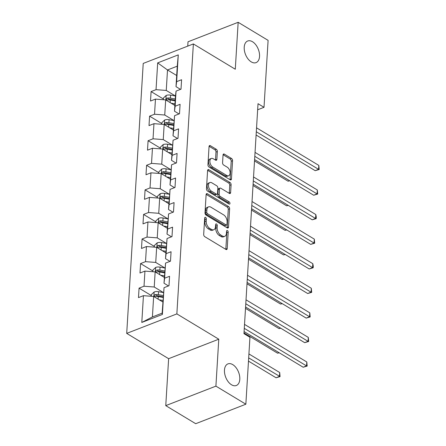 <?xml version="1.0" encoding="UTF-8"?>
<svg xmlns="http://www.w3.org/2000/svg" width="446" height="446" viewBox="0 0 446 446"><rect width="100%" height="100%" fill="white"/><g stroke="black" fill="none" stroke-linecap="round" stroke-linejoin="round"><path stroke-width="0.67" d="M205.578 217.397A1.243 0.741 68.8 0 0 205.06 217.319A1.243 0.741 68.8 0 0 204.686 217.982L203.683 234.412A1.778 1.059 68.8 0 0 204.764 236.664L225.927 249.437A1.778 1.059 68.8 0 0 226.663 249.548A1.778 1.059 68.8 0 0 227.198 248.6L228.201 232.176A1.243 0.741 68.8 0 0 227.443 230.593A1.243 0.741 68.8 0 0 226.925 230.515A1.243 0.741 68.8 0 0 226.557 231.179L226.423 233.308A5.692 3.39 68.8 0 1 224.723 236.341A5.692 3.39 68.8 0 1 222.359 235.984L220.597 234.919A5.692 3.39 68.8 0 1 217.135 227.7L217.269 225.576A1.243 0.741 68.8 0 0 216.511 223.998A1.243 0.741 68.8 0 0 215.992 223.92A1.243 0.741 68.8 0 0 215.619 224.583L215.49 226.707A5.692 3.39 68.8 0 1 213.79 229.74A5.692 3.39 68.8 0 1 211.426 229.383L209.665 228.319A5.692 3.39 68.8 0 1 206.203 221.105L206.331 218.975A1.243 0.741 68.8 0 0 205.578 217.397M251.265 61.894A11.59 6.913 68.8 0 0 256.082 62.618A11.59 6.913 68.8 0 0 259.332 52.935A11.59 6.913 68.8 0 0 252.497 41.729A11.59 6.913 68.8 0 0 247.681 41.004A11.59 6.913 68.8 0 0 244.425 50.688A11.59 6.913 68.8 0 0 251.265 61.894M231.513 384.775A11.59 6.913 68.8 0 0 236.33 385.5A11.59 6.913 68.8 0 0 239.586 375.816A11.59 6.913 68.8 0 0 232.751 364.616A11.59 6.913 68.8 0 0 227.934 363.891A11.59 6.913 68.8 0 0 224.678 373.575A11.59 6.913 68.8 0 0 231.513 384.775M217.347 151.523A1.778 1.059 68.8 0 0 216.265 149.265L210.328 145.68A1.778 1.059 68.8 0 0 209.592 145.574A1.778 1.059 68.8 0 0 209.057 146.517L207.942 164.764A1.778 1.059 68.8 0 0 209.023 167.016L230.186 179.788A1.778 1.059 68.8 0 0 230.922 179.9A1.778 1.059 68.8 0 0 231.457 178.952L232.572 160.711A1.778 1.059 68.8 0 0 231.491 158.453L224.321 154.126A1.778 1.059 68.8 0 0 223.58 154.015A1.778 1.059 68.8 0 0 223.05 154.963L222.571 162.768A1.778 1.059 68.8 0 0 223.652 165.026L227.209 167.172A4.755 2.838 68.8 0 1 230.013 171.766A4.755 2.838 68.8 0 1 228.681 175.741A4.755 2.838 68.8 0 1 226.702 175.445L212.77 167.033A4.755 2.838 68.8 0 1 209.966 162.439A4.755 2.838 68.8 0 1 211.304 158.469A4.755 2.838 68.8 0 1 213.277 158.765L215.596 160.164A1.778 1.059 68.8 0 0 216.338 160.276A1.778 1.059 68.8 0 0 216.868 159.328L217.347 151.523L215.992 152.047A1.778 1.059 68.8 0 0 214.911 149.795L209.09 146.277M235.287 69.236L238.158 22.3L268.102 40.369L264.01 107.313L258.022 103.695L243.956 333.653L249.944 337.265L245.852 404.21L215.909 386.136L218.78 339.2L176.856 313.9L193.369 43.937L235.287 69.236M207.39 193.765A1.778 1.059 68.8 0 0 206.649 193.653A1.778 1.059 68.8 0 0 206.119 194.601L205.004 212.842A1.778 1.059 68.8 0 0 206.085 215.1L227.243 227.873A1.778 1.059 68.8 0 0 227.984 227.984A1.778 1.059 68.8 0 0 228.514 227.036L229.629 208.789A1.778 1.059 68.8 0 0 228.547 206.537L207.39 193.765L206.18 194.233M206.47 188.803L207.585 170.562A1.778 1.059 68.8 0 1 208.12 169.614A1.778 1.059 68.8 0 1 208.856 169.725L230.019 182.492A1.778 1.059 68.8 0 1 231.1 184.75L230.621 192.555A1.778 1.059 68.8 0 1 230.091 193.503A1.778 1.059 68.8 0 1 229.355 193.397L220.77 188.212A1.778 1.059 68.8 0 0 220.034 188.106A1.778 1.059 68.8 0 0 219.499 189.054L219.181 194.233A1.778 1.059 68.8 0 0 220.263 196.485L229.199 201.876A1.243 0.741 68.8 0 1 229.935 203.081A1.243 0.741 68.8 0 1 229.584 204.123A1.243 0.741 68.8 0 1 229.066 204.045L207.552 191.061A1.778 1.059 68.8 0 1 206.47 188.803M176.856 313.9L126.709 333.391L143.222 63.427L193.369 43.937M163.353 98.984L151.094 91.586L150.514 101.036L155.459 99.112L154.539 114.232L149.588 116.155L149.009 125.605L153.959 123.681L153.034 138.801L148.089 140.724L147.509 150.174L152.454 148.25L151.529 163.375L146.583 165.293L146.004 174.748L150.954 172.825L150.029 187.944L145.078 189.868L144.504 199.317L149.449 197.394L148.524 212.513L143.579 214.437L142.999 223.886L147.949 221.963L147.024 237.082L142.073 239.006L141.499 248.461L146.444 246.538L145.519 261.657L140.574 263.58L139.994 273.03L144.939 271.107L144.019 286.226L139.068 288.149L138.494 297.599L143.439 295.676L141.8 322.452L162.4 314.447L162.154 313.142L164.039 287.67L168.989 285.747L169.564 276.297L164.619 278.22L163.989 283.216L165.544 263.101L170.489 261.178L171.069 251.728L166.118 253.646L165.488 258.647L167.044 238.526L171.994 236.603L172.569 227.153L167.624 229.077L166.994 234.078L168.549 213.957L173.494 212.034L174.074 202.584L169.129 204.508L168.493 209.503L170.049 189.388L174.999 187.465L175.579 178.015L170.628 179.939L169.998 184.934L171.554 164.814L176.499 162.89L177.079 153.441L172.134 155.364L171.504 160.365L173.059 140.245L178.004 138.321L178.584 128.872L173.633 130.795L173.003 135.79L174.559 115.676L179.509 113.752L180.084 104.303L175.139 106.226L174.509 111.221L175.434 96.102L176.064 91.101L181.009 89.178L181.589 79.728L176.638 81.651L176.008 86.652L177.263 66.175L167.506 69.966L166.252 90.443L175.445 95.996L170.584 95.132L170.405 98.126A4.8 2.358 -176.5 0 0 167.2 98.098L166.57 98.438L166.185 99.374L167.083 99.988A4.8 2.358 3.5 0 1 170.288 100.016L175.139 100.891M151.094 91.586L156.039 89.663L157.678 62.886L178.277 54.875L176.638 81.651M176.064 91.101L175.139 106.226M174.559 115.676L173.633 130.795M173.059 140.245L172.134 155.364M171.554 164.814L170.628 179.939M170.049 189.388L169.129 204.508M168.549 213.957L167.624 229.077M167.044 238.526L166.118 253.646M165.544 263.101L164.619 278.22M164.039 287.67L162.4 314.447M173.946 120.565L164.747 115.018L165.672 99.893L174.86 105.44M179.013 113.942L174.509 111.221M165.672 99.893L155.459 99.112M164.747 115.018L154.539 114.232M160.304 148.852L160.404 147.18L163.214 144.554A4.8 2.358 3.5 0 1 167.579 144.275L172.44 145.151L163.247 139.587L164.173 124.467L173.36 130.009M177.514 138.511L173.003 135.79M164.173 124.467L153.959 123.681M163.247 139.587L153.034 138.801M170.935 169.709L161.742 164.156L162.667 149.036L171.855 154.584M176.008 163.085L171.504 160.365M162.667 149.036L152.454 148.25M161.742 164.156L151.529 163.375M157.299 197.996L157.399 196.324L160.209 193.692A4.8 2.358 3.5 0 1 164.574 193.419L169.43 194.294L160.242 188.73L161.168 173.605L170.35 179.153M174.509 187.655L169.998 184.934M161.168 173.605L150.954 172.825M160.242 188.73L150.029 187.944M167.93 218.847L158.737 213.3L159.662 198.18L168.85 203.722M173.003 212.224L168.493 209.503M159.662 198.18L149.449 197.394M158.737 213.3L148.524 212.513M166.43 243.416L157.237 237.869L158.157 222.749L167.345 228.296M171.498 236.798L166.994 234.078M158.157 222.749L147.949 221.963M157.237 237.869L147.024 237.082M164.925 267.99L155.732 262.438L156.657 247.318L165.845 252.865M169.998 261.367L165.488 258.647M156.657 247.318L146.444 246.538M155.732 262.438L145.519 261.657M163.426 292.559L154.227 287.012L155.152 271.893L164.34 277.434M168.493 285.936L163.989 283.216M155.152 271.893L144.939 271.107M154.227 287.012L144.019 286.226M141.8 322.452L152.398 316.939L153.653 296.462L162.84 302.003M153.653 296.462L143.439 295.676M218.78 339.2L168.633 358.69L165.761 405.631L215.909 386.136M165.761 405.631L195.705 423.7L245.852 404.21M238.158 22.3L188.011 41.79L187.749 46.122M168.633 358.69L126.709 333.391M257.649 109.783L264.01 107.313M152.398 316.939L162.154 313.142M176.694 75.513L167.506 69.966L157.678 62.886M180.519 89.373L176.008 86.652M178.277 54.875L177.263 66.175M166.252 90.443L156.039 89.663M151.328 295.547L139.068 288.149M152.833 270.978L140.574 263.58M154.338 246.409L142.073 239.006M155.838 221.835L143.579 214.437M157.343 197.266L145.078 189.868M158.843 172.697L146.583 165.293M160.348 148.122L148.089 140.724M161.848 123.553L149.588 116.155M204.664 218.378A1.243 0.741 68.8 0 1 204.976 219.504L204.848 221.629A5.692 3.39 68.8 0 0 208.31 228.848L209.665 228.319M213.79 229.74L212.435 230.27A5.692 3.39 68.8 0 1 210.072 229.913L208.31 228.848M224.723 236.341L223.368 236.865A5.692 3.39 68.8 0 1 221.004 236.508L219.242 235.443A5.692 3.39 68.8 0 1 215.78 228.229L215.909 226.105A1.243 0.741 68.8 0 0 215.596 224.974M225.81 249.37A1.778 1.059 68.8 0 0 225.838 249.13L226.847 232.7A1.243 0.741 68.8 0 0 226.529 231.574M227.131 227.8A1.778 1.059 68.8 0 0 227.159 227.56L228.274 209.319A1.778 1.059 68.8 0 0 227.192 207.061L206.147 194.361M206.749 212.134A1.243 0.741 68.8 0 0 207.507 213.718L226.083 224.923A1.243 0.741 68.8 0 0 226.601 225.001A1.243 0.741 68.8 0 0 226.975 224.338L227.109 222.097A5.692 3.39 68.8 0 0 223.652 214.883L210.952 207.217A5.692 3.39 68.8 0 0 208.589 206.86A5.692 3.39 68.8 0 0 206.888 209.893L206.749 212.134L205.394 212.664A1.243 0.741 68.8 0 0 206.152 214.242L207.507 213.718M226.601 225.001L225.247 225.531A1.243 0.741 68.8 0 1 224.728 225.453L206.152 214.242M208.589 206.86L207.234 207.39A5.692 3.39 68.8 0 0 205.534 210.423L206.888 209.893M205.394 212.664L205.534 210.423M207.619 170.322L228.664 183.022L230.019 182.492M229.238 193.324A1.778 1.059 68.8 0 0 229.266 193.085L229.746 185.28A1.778 1.059 68.8 0 0 228.664 183.022M220.034 188.106L218.679 188.63A1.778 1.059 68.8 0 0 218.144 189.578L217.826 194.757A1.778 1.059 68.8 0 0 218.908 197.015L227.845 202.406L229.199 201.876M228.597 203.761A1.243 0.741 68.8 0 0 227.845 202.406M211.867 182.838A4.755 2.838 68.8 0 0 209.888 182.542A4.755 2.838 68.8 0 0 208.555 186.517A4.755 2.838 68.8 0 0 211.359 191.111L216.265 194.071A1.778 1.059 68.8 0 0 217.007 194.183A1.778 1.059 68.8 0 0 217.536 193.235L217.854 188.056A1.778 1.059 68.8 0 0 216.773 185.804L211.867 182.838M209.888 182.542L208.533 183.072A4.755 2.838 68.8 0 0 207.2 187.041A4.755 2.838 68.8 0 0 210.005 191.641L211.359 191.111M217.007 194.183L215.652 194.712A1.778 1.059 68.8 0 1 214.911 194.601L210.005 191.641M215.485 160.097A1.778 1.059 68.8 0 0 215.513 159.858L215.992 152.047M211.304 158.469L209.943 158.993A4.755 2.838 68.8 0 0 208.611 162.968A4.755 2.838 68.8 0 0 211.415 167.562L212.77 167.033M228.681 175.741L227.321 176.265A4.755 2.838 68.8 0 1 225.347 175.969L211.415 167.562M230.069 179.721A1.778 1.059 68.8 0 0 230.103 179.482L231.218 161.235A1.778 1.059 68.8 0 0 230.136 158.982L223.078 154.723M161.959 301.474L162.862 301.641M159.122 299.762L162.935 300.453M151.283 296.278L151.389 294.605L154.193 291.974A4.8 2.358 3.5 0 1 158.564 291.701L163.42 292.576M248.483 361.126L276.063 377.768L279.452 376.452L279.692 372.516L248.924 353.946M163.23 295.57L158.38 294.695A4.8 2.358 -176.5 0 0 155.175 294.661L154.55 295.001L154.165 295.938L154.45 296.473L155.063 296.551A4.8 2.358 3.5 0 1 158.263 296.584L163.119 297.46M155.175 294.661L156.903 295.704A2.447 1.199 3.5 0 1 157.761 295.782L163.158 296.757M248.684 357.882L280.066 376.602L276.063 377.768M279.692 372.516L280.066 376.602M244.085 331.573L303.168 367.231L306.558 365.915L244.28 328.328M306.798 361.979L307.171 366.066L306.558 365.915L306.798 361.979L244.525 324.393M307.171 366.066L303.168 367.231M163.465 276.905L164.362 277.066M160.627 275.193L164.435 275.879M152.788 271.709L152.889 270.036L155.699 267.405A4.8 2.358 3.5 0 1 160.064 267.132L164.925 268.007M244.001 332.939L277.568 353.199L278.995 352.641M164.736 271.001L159.885 270.12A4.8 2.358 -176.5 0 0 156.68 270.092L156.055 270.432L155.671 271.369L155.949 271.904L156.563 271.982A4.8 2.358 3.5 0 1 159.768 272.01L164.619 272.891M156.68 270.092L158.402 271.135A2.447 1.199 3.5 0 1 159.267 271.207L164.663 272.183M279.246 352.792L277.568 353.199M164.964 252.336L165.867 252.497M162.127 250.624L165.94 251.31M154.294 247.14L154.394 245.462L157.204 242.836A4.8 2.358 3.5 0 1 161.569 242.557L166.425 243.438M245.501 308.37L279.068 328.624L280.501 328.072M166.235 246.426L161.385 245.551A4.8 2.358 -176.5 0 0 158.185 245.523L157.555 245.857L157.17 246.794L157.388 247.285L158.068 247.413A4.8 2.358 3.5 0 1 161.268 247.441L166.124 248.316M158.185 245.523L159.908 246.56A2.447 1.199 3.5 0 1 160.766 246.638L166.163 247.614M280.751 328.223L279.068 328.624M245.584 306.999L304.674 342.662L308.063 341.346L245.785 303.759M308.303 337.405L308.677 341.497L308.063 341.346L308.303 337.405L246.025 299.823M308.677 341.497L304.674 342.662M247.09 282.43L306.173 318.093L309.563 316.772L247.29 279.19M309.803 312.836L310.176 316.928L309.563 316.772L309.803 312.836L247.53 275.249M310.176 316.928L306.173 318.093M166.47 227.761L167.367 227.928M163.632 226.05L167.44 226.741M155.793 222.565L155.899 220.893L158.704 218.261A4.8 2.358 3.5 0 1 163.074 217.988L167.93 218.863M247.006 283.801L280.573 304.055L282 303.503M167.741 221.857L162.89 220.982A4.8 2.358 -176.5 0 0 159.685 220.948L159.06 221.288L158.676 222.225L158.893 222.716L159.568 222.838A4.8 2.358 3.5 0 1 162.773 222.872L167.624 223.747M159.685 220.948L161.407 221.991A2.447 1.199 3.5 0 1 162.272 222.069L167.668 223.045M282.251 303.654L280.573 304.055M167.969 203.192L168.872 203.354M165.131 201.48L168.945 202.166M248.506 259.226L282.073 279.486L283.505 278.928M169.246 197.288L164.39 196.407A4.8 2.358 -176.5 0 0 161.19 196.379L160.56 196.719L160.175 197.656L160.46 198.191L161.073 198.269A4.8 2.358 3.5 0 1 164.279 198.297L169.129 199.178M161.19 196.379L162.913 197.422A2.447 1.199 3.5 0 1 163.771 197.5L169.173 198.476M283.756 279.079L282.073 279.486M169.474 178.623L170.378 178.785M166.637 176.911L170.45 177.597M158.798 173.427L158.904 171.749L161.708 169.123A4.8 2.358 3.5 0 1 166.079 168.844L170.935 169.725M250.011 234.657L283.578 254.917L285.005 254.359M170.746 172.714L165.895 171.838A4.8 2.358 -176.5 0 0 162.69 171.81L161.681 173.081L161.898 173.572L162.573 173.7A4.8 2.358 3.5 0 1 165.778 173.728L170.628 174.603M162.69 171.81L164.412 172.847A2.447 1.199 3.5 0 1 165.276 172.925L170.673 173.901M285.256 254.51L283.578 254.917M248.589 257.86L307.679 293.518L311.068 292.202L248.79 254.616M311.308 288.267L311.682 292.359L311.068 292.202L311.308 288.267L249.03 250.68M311.682 292.359L307.679 293.518M250.095 233.291L309.184 268.949L312.568 267.633L250.295 230.047M312.813 263.692L313.282 266.212L313.181 267.784L312.568 267.633L312.813 263.692L250.535 226.111M313.181 267.784L309.184 268.949M251.6 208.717L310.684 244.38L314.073 243.059L251.795 205.478M314.313 239.123L314.686 243.215L314.073 243.059L314.313 239.123L252.035 201.536M314.686 243.215L310.684 244.38M253.099 184.148L312.189 219.806L315.573 218.49L253.3 180.903M315.818 214.554L316.286 217.068L316.186 218.646L315.573 218.49L315.818 214.554L253.54 176.967M316.186 218.646L312.189 219.806M254.605 159.579L313.689 195.236L317.078 193.921L254.8 156.334M317.318 189.979L317.691 194.071L317.078 193.921L317.318 189.979L255.045 152.398M317.691 194.071L313.689 195.236M170.98 154.054L171.877 154.216M168.136 152.337L171.95 153.028M251.516 210.088L285.078 230.342L286.51 229.79M172.251 148.144L167.395 147.269A4.8 2.358 -176.5 0 0 164.195 147.236L163.565 147.576L163.18 148.512L163.398 149.003L164.078 149.126A4.8 2.358 3.5 0 1 167.283 149.159L172.134 150.034M164.195 147.236L165.918 148.278A2.447 1.199 3.5 0 1 166.776 148.356L172.178 149.332M286.761 229.941L285.078 230.342M172.479 129.479L173.382 129.641M169.642 127.768L173.455 128.459M161.803 124.283L161.909 122.611L164.713 119.98A4.8 2.358 3.5 0 1 169.084 119.706L173.94 120.582M253.016 185.514L286.583 205.773L288.01 205.216M173.75 123.575L168.9 122.695A4.8 2.358 -176.5 0 0 165.695 122.667L165.07 123.007L164.685 123.943L164.97 124.479L165.583 124.557A4.8 2.358 3.5 0 1 168.783 124.585L173.639 125.465M165.695 122.667L167.417 123.709A2.447 1.199 3.5 0 1 168.281 123.787L173.678 124.763M288.261 205.366L286.583 205.773M173.985 104.91L174.882 105.072M171.147 103.199L174.955 103.885M163.308 99.714L163.409 98.036L166.219 95.411A4.8 2.358 3.5 0 1 170.584 95.132M254.521 160.945L288.088 181.204L289.515 180.647M175.256 99.001L170.405 98.126M167.2 98.098L168.922 99.135A2.447 1.199 3.5 0 1 169.781 99.213L175.183 100.188M289.766 180.797L288.088 181.204M256.104 135.004L315.194 170.667L318.583 169.346L256.305 131.765M318.823 165.41L319.197 169.502L318.583 169.346L318.823 165.41L256.545 127.824M319.197 169.502L315.194 170.667M204.848 221.629L206.203 221.105M210.072 229.913L211.426 229.383M215.909 226.105L217.269 225.576M215.78 228.229L217.135 227.7M219.242 235.443L220.597 234.919M221.004 236.508L222.359 235.984M226.847 232.7L228.201 232.176M225.838 249.13L227.198 248.6M204.976 219.504L206.331 218.975M227.192 207.061L228.547 206.537M228.274 209.319L229.629 208.789M227.159 227.56L228.514 227.036M224.728 225.453L226.083 224.923M207.652 170.194L208.856 169.725M229.746 185.28L231.1 184.75M229.266 193.085L230.621 192.555M218.144 189.578L219.499 189.054M217.826 194.757L219.181 194.233M218.908 197.015L220.263 196.485M214.911 194.601L216.265 194.071M215.513 159.858L216.868 159.328M225.347 175.969L226.702 175.445M223.111 154.595L224.321 154.126M230.136 158.982L231.491 158.453M231.218 161.235L232.572 160.711M230.103 179.482L231.457 178.952M209.118 146.154L210.328 145.68M214.911 149.795L216.265 149.265M154.126 292.041L153.848 296.579M158.263 296.584L158.107 299.149M158.564 291.701L158.38 294.695M155.626 267.472L155.353 272.01M159.768 272.01L159.612 274.58M160.064 267.132L159.885 270.12M157.131 242.903L156.853 247.441M161.268 247.441L161.112 250.011M161.569 242.557L161.385 245.551M158.631 218.328L158.358 222.866M162.773 222.872L162.617 225.436M163.074 217.988L162.89 220.982M160.136 193.759L159.858 198.297M164.279 198.297L164.117 200.867M164.574 193.419L164.39 196.407M161.642 169.19L161.363 173.728M165.778 173.728L165.622 176.298M166.079 168.844L165.895 171.838M163.141 144.615L162.862 149.154M167.283 149.159L167.127 151.724M167.579 144.275L167.395 147.269M164.646 120.046L164.368 124.585M168.783 124.585L168.627 127.155M169.084 119.706L168.9 122.695M166.146 95.477L165.867 100.016M170.288 100.016L170.132 102.586"/></g></svg>
